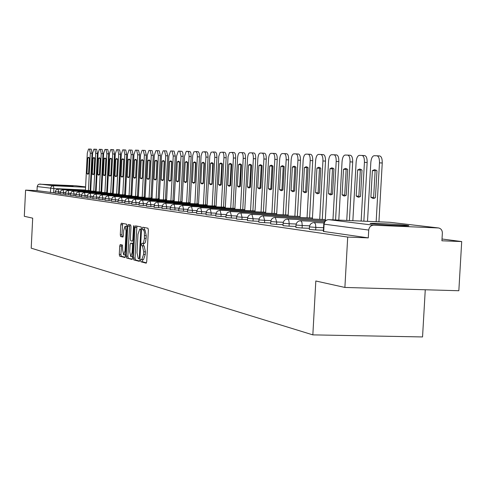 <?xml version="1.0" encoding="UTF-8"?>
<svg xmlns="http://www.w3.org/2000/svg" width="486" height="486" viewBox="0 0 486 486"><rect width="100%" height="100%" fill="white"/><g stroke="black" fill="none" stroke-linecap="round" stroke-linejoin="round"><path stroke-width="0.73" d="M140.673 260.496L140.952 261.796L146.171 263.169L146.729 261.547L148.364 230.06L147.957 228.22L142.726 227.229L142.337 228.377L142.617 229.653L143.783 230.194L144.397 232.114L144.378 238.851L143.492 242.714L142.817 243.443L141.894 243.31L141.505 244.44L141.784 245.728L142.447 245.88L143.722 251.797L143.583 254.397L141.827 259.56L141.055 259.372L140.673 260.496M142.568 259.585L142.641 261.851L146.474 262.859M144.208 227.509L144.306 229.72L144.974 229.848L143.279 229.787M143.419 243.498L143.473 245.788L144.142 245.94L142.447 245.88M52.664 185.014L73.107 186.017L52.664 185.014M371.93 223.839C379.754 224.866 412.14 226.421 408.605 225.601L406.8 225.316C398.575 224.283 367.155 222.776 370.302 223.572L371.93 223.839M120.236 244.543L119.714 246.086L119.289 254.397L119.641 256.158L124.914 257.556L125.431 256L126.974 225.941L126.609 224.186L121.336 223.189L120.807 224.757L120.291 234.805L120.65 236.548L122.903 237.04L123.42 235.479L123.675 230.461L125.054 226.251L126.074 230.953L125.06 250.709L123.693 254.871L122.666 250.114L122.472 245.078L120.236 244.543M438.153 227.922L389.705 222.284L328.73 219.672L373.631 225.206L438.566 227.964C441.045 228.566 442.309 230.273 442.363 233.086L441.92 240.783L461.7 241.566L458.839 290.737L344.89 287.445L315.821 280.993L312.838 334.872L31.207 248.17L32.69 218.159L24.3 216.294L25.594 190.117L347.703 237.071L368.285 237.885L368.722 230.06L323.749 224.113M344.89 287.445L347.703 237.071M133.377 258.072L133.753 259.895L139.348 261.371L139.919 259.773L141.523 228.748L141.128 226.932L135.491 225.869L134.956 227.478L133.377 258.072L135.041 258.127L135.424 259.949L139.67 261.067M132.004 259.427L126.585 257.999L126.22 256.207L127.769 226.093L128.292 224.508L130.625 224.945L130.995 226.719L130.363 239.021L130.74 240.807L132.314 241.159L132.842 239.568L133.504 226.689L133.881 225.559L134.16 226.81L132.556 257.859L132.064 259.433M55.167 192.833L53.66 192.76L53.873 188.538L37.215 186.575L37.853 184.966L39.062 184.176L76.059 185.786L85.603 186.891L76.059 185.786M461.7 241.566L442.023 239.003M425.262 289.765L422.547 336.944L312.838 334.872M25.594 190.117L37.009 190.646L37.215 186.575M373.631 225.206C370.812 225.395 369.178 227.011 368.722 230.06M60.13 193.525L58.545 193.458L58.624 191.934L55.222 191.709L55.149 193.228L58.545 193.458M65.227 194.242L63.563 194.169L63.636 192.626L60.185 192.395L60.112 193.932L63.563 194.169M70.458 194.977L68.708 194.898L68.787 193.337L65.282 193.1L65.203 194.661L68.708 194.898M75.834 195.73L74 195.651L74.079 194.066L70.519 193.823L70.44 195.408L74 195.651M81.362 196.508L79.431 196.417L79.51 194.819L75.895 194.57L75.81 196.174L79.431 196.417M87.043 197.304L85.014 197.213L85.099 195.585L81.417 195.336L81.338 196.964L85.014 197.213M92.887 198.124L90.761 198.027L90.839 196.38L87.103 196.119L87.018 197.772L90.761 198.027M98.901 198.968L96.665 198.865L96.75 197.195L92.948 196.927L92.862 198.604L96.665 198.865M105.091 199.831L102.74 199.728L102.832 198.033L98.962 197.759L98.877 199.46L102.74 199.728M111.464 200.724L108.998 200.615L109.089 198.895L105.152 198.622L105.061 200.341L108.998 200.615M118.031 201.647L115.443 201.532L115.534 199.782L111.525 199.503L111.44 201.253L115.443 201.532M124.805 202.595L122.083 202.474L122.174 200.7L118.098 200.42L118.007 202.188L122.083 202.474M131.785 203.573L128.93 203.446L129.021 201.641L124.866 201.356L124.774 203.154L128.93 203.446M138.99 204.576L135.989 204.448L136.086 202.619L131.852 202.316L131.755 204.15L135.989 204.448M146.426 205.621L143.273 205.481L143.37 203.622L139.057 203.312M154.105 206.69L150.794 206.544L150.891 204.661L146.493 204.351L146.395 206.234L150.794 206.544M162.038 207.801L158.558 207.65L158.661 205.73L154.171 205.408M170.246 208.95L166.583 208.786L166.686 206.836L162.105 206.514L162.008 208.458L166.583 208.786M178.733 210.134L174.887 209.964L174.99 207.984L170.313 207.65L170.209 209.63L174.887 209.964M187.517 211.361L183.471 211.185L183.574 209.168L178.805 208.828L178.696 210.839L183.471 211.185M196.617 212.631L192.359 212.443L192.468 210.389L187.59 210.043L187.481 212.09L192.359 212.443M206.052 213.943L201.562 213.749L201.672 211.659L196.69 211.301L196.581 213.39L201.562 213.749M215.833 215.304L211.106 215.104L211.216 212.977L206.119 212.595L206.009 214.733L211.106 215.104M225.978 216.72L221.002 216.507L221.118 214.344L215.899 213.949L215.784 216.124L221.002 216.507M236.518 218.19L231.269 217.965L231.391 215.76L226.051 215.353L225.935 217.57L231.269 217.965M247.471 219.715L241.937 219.478L242.058 217.23L236.591 216.811L236.469 219.077L241.937 219.478M258.862 221.3L253.024 221.051L253.145 218.761L247.544 218.323L247.423 220.632L253.024 221.051M270.72 222.946L264.554 222.691L264.682 220.346L258.935 219.903L258.807 222.26L264.554 222.691M283.065 224.666L276.558 224.392L276.686 222.005L270.793 221.543L270.666 223.949L276.558 224.392M295.944 226.452L289.061 226.166L289.194 223.73L283.144 223.25M309.375 228.317L302.098 228.019L302.237 225.528L296.023 225.03M323.409 230.261L315.706 229.951L315.845 227.405L309.454 226.889M138.96 205.165L143.273 205.481M154.074 207.322L158.558 207.65M283.01 225.68L289.061 226.166M295.883 227.515L302.098 228.019M309.315 229.422L315.706 229.951M37.009 190.646L53.66 192.76M368.285 237.885L323.348 231.421M141.936 259.554L143.522 259.621L145.284 254.457L143.583 254.397M144.142 245.94L145.417 251.851L145.284 254.457M142.738 243.468L144.512 243.51L145.49 242.052L146.122 238.316L144.421 238.249M144.974 229.848L146.256 235.71L146.122 238.316M136.924 226.136L135.041 258.127M138.947 258.825L139.342 257.708L140.752 230.51L140.478 229.24L139.719 229.094L137.969 234.288L137.016 252.775L138.255 258.643L138.947 258.825M132.32 259.129L126.585 257.999M129.707 224.769L127.861 256.262L128.231 258.054M129.707 251.778L130.777 256.614L132.18 252.398L132.544 245.327L132.168 243.529L130.619 243.17L130.072 244.75L129.707 251.778M130.777 256.614L132.623 256.632M132.222 243.231L133.298 243.468M123.693 254.871L125.485 254.895M126.949 226.433L125.054 226.251M122.715 223.451L121.913 234.866L122.272 236.609L123.152 236.804M121.579 244.865L120.905 254.457L121.263 256.219L125.194 257.252M375.447 197.674L376.966 170.805L374.688 169.638L372.391 170.598L370.891 197.298L373.23 198.555L375.447 197.674M376.158 221.701L379.481 162.846C379.536 158.6 378.685 156.249 376.929 155.787L374.099 155.72C372.319 156.103 371.225 158.381 370.818 162.555L367.513 221.33M374.591 198.245L373.631 197.425L375.137 170.75L372.391 170.598M376.109 170.088L375.137 170.75M376.929 155.787L379.681 155.945C381.449 156.407 382.306 158.758 382.245 162.998L379.481 162.846M378.922 221.823L382.245 162.998M373.631 197.425L370.891 197.298M360.545 196.429L362.015 170.136L359.84 168.994L357.641 169.936L356.177 196.065L358.413 197.292L360.545 196.429M361.141 221.057L364.433 162.342C364.494 158.193 363.68 155.891 361.997 155.441L359.288 155.374C357.581 155.751 356.53 157.98 356.135 162.069L352.854 220.705M359.749 196.97L358.868 196.198L360.333 170.082L357.641 169.936M361.232 169.456L360.333 170.082M361.997 155.441L364.7 155.593C366.395 156.042 367.209 158.345 367.149 162.494L364.433 162.342M363.856 221.179L367.149 162.494M358.868 196.198L356.177 196.065M346.263 195.238L347.697 169.493L345.607 168.381L343.499 169.304L342.077 194.892L344.216 196.089L346.263 195.238M346.749 220.444L350.023 161.862C350.084 157.798 349.306 155.544 347.69 155.107L345.096 155.046C343.456 155.411 342.448 157.598 342.065 161.595L338.809 220.103M345.534 195.755L344.72 195.02L346.147 169.444L343.499 169.304M346.974 168.849L346.147 169.444M347.69 155.107L350.345 155.259C351.967 155.696 352.745 157.95 352.69 162.008L350.023 161.862M349.416 220.559L352.69 162.008M344.72 195.02L342.077 194.892M332.564 194.096L333.967 168.879L331.962 167.792L329.939 168.697L328.548 193.762L330.602 194.929L332.564 194.096M332.953 219.854L336.203 161.401C336.263 157.421 335.516 155.216 333.967 154.785L331.476 154.73C329.909 155.089 328.937 157.227 328.566 161.145L325.268 220.674M331.895 194.582L331.148 193.884L332.533 168.836L329.939 168.697M333.299 168.265L332.533 168.836M333.967 154.785L336.579 154.931C338.135 155.362 338.882 157.567 338.821 161.546L336.203 161.401M335.571 219.964L338.821 161.546M331.148 193.884L328.548 193.762M319.417 192.997L320.784 168.284L318.865 167.22L316.915 168.113L315.56 192.675L317.528 193.817L319.417 192.997M319.709 219.356L322.935 160.963C323.002 157.063 322.285 154.9 320.803 154.481L318.409 154.42C316.896 154.779 315.967 156.875 315.608 160.714L312.389 219.04M318.804 193.464L318.111 192.802L319.472 168.247L316.915 168.113M320.177 167.713L319.472 168.247M320.803 154.481L323.366 154.621C324.855 155.046 325.571 157.203 325.511 161.103L322.935 160.963M322.279 219.465L325.511 161.103M318.111 192.802L315.56 192.675M306.788 191.946L308.124 167.719L306.277 166.68L304.406 167.555L303.082 191.636L304.971 192.754L306.788 191.946M307.049 217.771L310.196 160.538C310.262 156.711 309.576 154.597 308.148 154.184L305.852 154.129C304.4 154.475 303.501 156.535 303.155 160.301L300.014 217.467M306.223 192.383L305.591 191.757L306.915 167.688L304.406 167.555M307.565 167.172L306.915 167.688M308.148 154.184L310.669 154.323C312.103 154.736 312.79 156.857 312.729 160.678L310.196 160.538M309.576 217.88L312.729 160.678M305.591 191.757L303.082 191.636M294.65 190.931L295.95 167.172L294.176 166.151L292.378 167.014L291.084 190.634L292.9 191.727L294.65 190.931M294.874 216.252L297.954 160.125C298.015 156.377 297.359 154.305 295.986 153.898L293.775 153.849C292.378 154.19 291.515 156.206 291.175 159.9L288.113 215.96M294.133 191.344L293.55 190.755L294.844 167.141L292.378 167.014M295.439 166.662L294.844 167.141M295.986 153.898L298.465 154.038C299.844 154.445 300.5 156.516 300.439 160.265L297.954 160.125M297.365 216.361L300.439 160.265M293.55 190.755L291.084 190.634M282.967 189.959L284.237 166.649L282.536 165.647L280.799 166.491L279.535 189.668L281.285 190.737L282.967 189.959M283.168 214.788L286.169 159.736C286.236 156.061 285.604 154.019 284.286 153.625L282.159 153.576C280.811 153.91 279.979 155.891 279.65 159.517L276.656 214.508M282.494 190.348L281.965 189.789L283.223 166.625L280.799 166.491M283.769 166.163L283.223 166.625M284.286 153.625L286.722 153.764C288.052 154.159 288.678 156.194 288.617 159.87L286.169 159.736M285.61 214.897L288.617 159.87M281.965 189.789L279.535 189.668M271.723 189.018L272.962 166.145L271.322 165.161L269.651 165.993L268.418 188.744L270.095 189.789L271.723 189.018M271.899 213.384L274.833 159.359C274.894 155.751 274.292 153.752 273.017 153.363L270.969 153.315C269.675 153.643 268.867 155.587 268.545 159.147L265.623 213.111M271.291 189.382L270.805 188.86L272.038 166.121L269.651 165.993M272.537 165.69L272.038 166.121M273.017 153.363L275.416 153.497C276.692 153.886 277.299 155.885 277.233 159.487L274.833 159.359M274.298 213.488L277.233 159.487M270.805 188.86L268.418 188.744M260.885 188.112L262.1 165.653L260.52 164.693L258.904 165.513L257.702 187.845L259.317 188.872L260.885 188.112M261.037 212.03L263.904 158.995C263.971 155.453 263.388 153.491 262.167 153.108L260.186 153.066C258.935 153.388 258.157 155.295 257.847 158.788L254.992 211.762M260.496 188.453L260.046 187.96L261.255 165.635L258.904 165.513M261.711 165.234L261.255 165.635M262.167 153.108L264.524 153.242C265.751 153.619 266.334 155.581 266.273 159.122L263.904 158.995M263.4 212.133L266.273 159.122M260.046 187.96L257.702 187.845M250.442 187.244L251.627 165.185L250.102 164.244L248.546 165.046L247.368 186.982L248.923 187.991L250.442 187.244M250.563 210.724L253.37 158.643C253.437 155.162 252.878 153.236 251.699 152.865L249.792 152.823C248.583 153.139 247.83 155.016 247.532 158.448L244.731 210.462M250.083 187.56L249.676 187.098L250.861 165.173L248.546 165.046M251.274 164.79L250.861 165.173M251.699 152.865L254.02 152.993C255.205 153.369 255.764 155.295 255.703 158.77L253.37 158.643M252.896 210.821L255.703 158.77M249.676 187.098L247.368 186.982M240.363 186.399L241.524 164.73L240.054 163.806L238.547 164.602L237.393 186.15L238.899 187.134L240.363 186.399M240.467 209.46L243.213 158.302C243.279 154.888 242.739 152.993 241.597 152.628L239.762 152.586C238.596 152.902 237.867 154.742 237.575 158.114L234.835 209.211M240.041 186.697L239.671 186.266L240.825 164.718L238.547 164.602M241.202 164.365L240.825 164.718M241.597 152.628L243.887 152.756C245.029 153.12 245.57 155.016 245.503 158.43L243.213 158.302M242.757 209.563L245.503 158.43M239.671 186.266L237.393 186.15M230.631 185.591L231.767 164.292L230.352 163.387L228.894 164.165L227.764 185.348L229.216 186.314L230.631 185.591M230.716 208.245L233.401 157.974C233.468 154.621 232.952 152.762 231.852 152.404L229.453 152.653L228.068 156.577L225.279 208.002M230.34 185.859L230.006 185.458L231.136 164.286L228.894 164.165M231.482 163.958L231.136 164.286M231.852 152.404L234.1 152.525C235.206 152.883 235.728 154.742 235.661 158.102L233.401 157.974M232.97 208.342L235.661 158.102M230.006 185.458L227.764 185.348M221.233 184.802L222.345 163.873L220.978 162.98L219.569 163.746L218.463 184.571L219.86 185.518L221.233 184.802M221.3 207.066L223.931 157.658C223.997 154.36 223.499 152.531 222.436 152.179L220.115 152.434L218.779 156.292L216.045 206.836M220.972 185.057L220.668 184.68L221.78 163.867L219.569 163.746M222.09 163.557L221.78 163.867M222.436 152.179L224.654 152.306C225.717 152.659 226.221 154.481 226.154 157.78L223.931 157.658M223.517 207.17L226.154 157.78M220.668 184.68L218.463 184.571M212.145 184.048L213.239 163.466L211.914 162.591L210.553 163.345L209.466 183.823L210.821 184.747L212.145 184.048M212.194 205.93L214.794 156.759L214.472 153.564L213.33 151.966L211.094 152.215L209.794 156.012L207.115 205.706M211.92 184.273L212.728 163.46L210.553 163.345M213.33 151.966L215.705 152.13L216.659 153.685L216.963 157.476L214.776 157.355M214.387 206.028L216.963 157.476M211.647 183.927L209.466 183.823M203.361 183.313L204.43 163.071L203.154 162.209L201.836 162.956L200.773 183.094L202.079 184.006L203.361 183.313M203.391 204.837L205.943 156.474L205.511 152.932L204.527 151.766L202.364 152.009L201.101 155.739L198.476 204.612M203.16 183.52L203.98 163.065L201.836 162.956M204.527 151.766L206.866 151.918L207.783 153.448L208.081 157.178L205.924 157.063M205.548 204.934L208.081 157.178M202.911 183.204L200.773 183.094M194.862 182.602L195.913 162.689L194.673 161.844L193.398 162.573L192.353 182.396L193.616 183.289L194.862 182.602M194.874 203.774L197.377 156.194L197.073 153.102L196.01 151.565L193.914 151.802L192.693 155.477L190.117 203.561M194.686 182.791L195.512 162.689L193.398 162.573M196.01 151.565L198.312 151.717L199.199 153.224L199.485 156.893L197.359 156.778M197 203.865L199.485 156.893M194.467 182.499L192.353 182.396M186.63 181.916L187.657 162.318L186.46 161.486L185.227 162.209L184.2 181.715L185.421 182.59L186.63 181.916M186.63 202.741L189.084 155.927L188.683 152.507L187.766 151.371L186.26 151.334L184.449 156.346L182.025 202.534M186.478 182.08L187.31 162.318L185.227 162.209M187.766 151.371L190.032 151.523L190.889 153.005L191.162 156.614L189.066 156.498M188.726 202.838L191.162 156.614M186.284 181.813L184.2 181.715M178.654 181.248L179.668 161.96L178.508 161.145L177.311 161.856L176.303 181.053L177.487 181.916L178.654 181.248M178.648 201.745L181.029 156.231L179.777 151.182L178.319 151.152L176.564 156.085L174.182 201.544M178.526 181.393L179.364 161.966L177.311 161.856M179.777 151.182L182.007 151.334L182.839 152.792L183.101 156.346L181.029 156.231M180.713 201.842L183.101 156.346M178.356 181.156L176.303 181.053M170.932 180.604L171.923 161.613L170.799 160.811L169.638 161.51L168.648 180.415L169.796 181.26L170.932 180.604M170.908 200.785L173.247 155.97L172.038 151.006L170.622 150.97L168.915 155.83L166.577 200.584M170.823 180.725L171.661 161.619L169.638 161.51M172.038 151.006L174.067 151.116L175.288 156.085L173.247 155.97M172.943 200.876L175.288 156.085M170.671 180.513L168.648 180.415M163.436 179.978L164.414 161.273L163.326 160.483L162.196 161.176L161.224 179.796L162.336 180.628L163.436 179.978M163.405 199.849L165.702 155.72L164.529 150.83L163.156 150.8L161.498 155.581L159.208 199.655M163.351 180.081L164.195 161.279L162.196 161.176M164.529 150.83L166.534 150.939L167.713 155.83L165.702 155.72M165.41 199.94L167.713 155.83M163.223 179.893L161.224 179.796M156.17 179.37L157.13 160.951L156.073 160.173L154.979 160.854L154.026 179.194L155.101 180.014L156.17 179.37M156.121 198.938L158.381 155.477L157.251 150.66L155.921 150.63L154.305 155.344L152.051 198.756M156.103 179.456L156.948 160.957L154.979 160.854M157.251 150.66L159.226 150.769L160.368 155.587L158.381 155.477M158.108 199.029L160.368 155.587M155.994 179.291L154.026 179.194M149.117 178.787L150.059 160.629L149.038 159.87L147.969 160.538L147.033 178.611L148.078 179.419L149.117 178.787M149.062 198.057L151.28 155.241L150.18 150.496L148.892 150.466L147.325 155.107L145.107 197.881M149.068 178.848L149.913 160.641L147.969 160.538M150.18 150.496L152.13 150.599L153.236 155.344L151.28 155.241M151.018 198.148L153.236 155.344M148.977 178.708L147.033 178.611M142.27 178.21L143.194 160.325L142.204 159.572L141.165 160.234L140.247 178.046L141.262 178.836L142.27 178.21M142.204 197.207L144.385 155.01L143.321 150.332L142.07 150.308L140.539 154.882L138.364 197.03M142.24 178.253L143.084 160.337L141.165 160.234M143.321 150.332L145.247 150.441L146.316 155.113L144.385 155.01M144.135 197.292L146.316 155.113M142.167 178.137L140.247 178.046M135.618 177.657L136.53 160.028L135.564 159.28L134.555 159.937L133.656 177.493L134.64 178.277L135.618 177.657M135.545 196.374L137.69 154.785L136.657 150.18L135.436 150.15L133.954 154.663L131.815 196.204M135.606 177.682L136.451 160.04L134.555 159.937M136.657 150.18L138.559 150.283L139.591 154.888L137.69 154.785M137.447 196.459L139.591 154.888M135.545 177.59L133.656 177.493M129.155 177.117L130.048 159.736L129.112 159.007L128.134 159.651L127.247 176.959L128.201 177.73L129.155 177.117L130.005 159.748L128.134 159.651M129.069 195.566L131.177 154.572L130.181 150.028L128.997 149.998L127.551 154.451L125.443 195.402M130.181 150.028L132.058 150.131L133.061 154.669L131.177 154.572M130.953 195.651L133.061 154.669M129.112 177.05L127.247 176.959M122.873 176.594L123.754 159.451L122.843 158.734L121.889 159.372L121.014 176.436L121.943 177.196L122.873 176.594M122.782 194.783L124.853 154.36L123.887 149.882L122.733 149.852L121.324 154.244L119.252 194.619M122.873 176.558L123.736 159.469L121.889 159.372M123.887 149.882L125.734 149.98L126.712 154.457L124.853 154.36M124.635 194.868L126.712 154.457M122.861 176.533L121.014 176.436M116.761 176.084L117.63 159.177L116.743 158.466L115.814 159.098L114.957 175.932L115.856 176.679L116.761 176.084M116.658 194.017L118.699 154.153L117.764 149.737L116.64 149.712L115.267 154.038L113.232 193.859M117.764 149.737L119.592 149.84L120.534 154.256L118.699 154.153M118.493 194.102L120.534 154.256M116.768 176.023L114.957 175.932M117.624 159.195L115.814 159.098M110.82 175.586L111.671 158.91L110.808 158.211L109.903 158.831L109.058 175.44L109.933 176.175L110.82 175.586M110.711 193.276L112.716 153.953L111.804 149.597L110.717 149.573L109.374 153.843L107.37 193.124M111.804 149.597L113.609 149.7L114.526 154.05L112.716 153.953M112.515 193.361L114.526 154.05M110.82 175.531L109.058 175.44M111.671 158.922L109.903 158.831M105.031 175.106L105.869 158.649L105.031 157.962L104.15 158.576L103.318 174.96L104.174 175.683L105.031 175.106M104.915 192.553L106.89 153.758L106.009 149.463L104.946 149.439L103.639 153.655L101.665 192.407M106.009 149.463L107.789 149.56L108.682 153.855L106.89 153.758M106.701 192.638L108.682 153.855M105.037 175.045L103.318 174.96M105.869 158.667L104.15 158.576M99.399 174.632L100.225 158.4L99.405 157.719L98.549 158.321L97.729 174.498L98.561 175.209L99.399 174.632M99.278 191.855L101.222 153.57L100.365 149.33L99.326 149.305L98.057 153.467L96.113 191.709M100.365 149.33L102.127 149.427L102.989 153.667L101.222 153.57M101.039 191.934L102.989 153.667M99.399 174.577L97.729 174.498M100.225 158.412L98.549 158.321M93.913 174.176L94.727 158.15L93.932 157.482L93.093 158.078L92.285 174.043L93.093 174.741L93.913 174.176M93.786 191.168L95.699 153.388L94.867 149.202L93.859 149.178L92.613 153.284L90.7 191.028M94.867 149.202L96.605 149.299L97.443 153.485L95.699 153.388M95.529 191.247L97.443 153.485M93.913 174.122L92.285 174.043M94.721 158.163L93.093 158.078M88.567 173.733L89.369 157.914L88.592 157.251L87.778 157.841L86.982 173.599L87.772 174.292L88.567 173.733M88.434 190.5L90.317 153.212L89.509 149.081L88.525 149.056L87.31 153.108L85.427 190.36M89.509 149.081L91.228 149.172L92.042 153.303L90.317 153.212M90.153 190.585L92.042 153.303M88.567 173.678L86.982 173.599M89.363 157.926L87.778 157.841M142.641 261.851L140.952 261.796M144.306 229.72L142.617 229.653M143.473 245.788L141.784 245.728M90.742 190.257L90.171 190.226M85.445 190.008L53.873 188.538L53.387 185.731L85.585 187.25M90.311 187.475L90.876 187.547M39.919 184.073L53.387 185.731L51.698 186.247L50.787 187.438L50.38 192.553M60.234 192.013L58.624 191.934L58.126 189.09L56.127 189.801L55.222 191.709M65.331 192.705L63.636 192.626L63.125 189.747L61.102 190.463L60.185 192.395M70.567 193.422L68.787 193.337L68.265 190.415L66.205 191.144L65.282 193.106M75.944 194.151L74.079 194.066L73.538 191.101L71.454 191.842L70.519 193.829M81.472 194.904L79.51 194.819L78.957 191.812L76.843 192.565L75.895 194.57M87.158 195.682L85.099 195.585L84.521 192.535L82.383 193.3L81.417 195.336M93.002 196.478L90.839 196.38L90.25 193.282L88.081 194.06L87.103 196.125M99.023 197.298L96.75 197.195L96.137 194.054L93.938 194.837L92.948 196.933M105.213 198.142L102.832 198.033L102.194 194.843L99.964 195.639L98.962 197.766M111.592 199.005L109.089 198.895L108.433 195.658L106.173 196.465L105.152 198.628M118.165 199.904L115.534 199.782L114.86 196.496L112.564 197.316L111.525 199.509M124.938 200.821L122.174 200.7L121.457 197.359L119.143 198.197L118.098 200.42M131.925 201.775L129.021 201.641L128.304 198.252L125.935 199.102L124.866 201.356M139.13 202.753L136.086 202.619L135.315 199.169L132.933 200.032L131.852 202.322M146.572 203.762L143.37 203.622L142.598 200.123L141.821 200.171L140.448 200.754L139.458 201.878L138.96 205.177M154.256 204.806L150.891 204.661L150.065 201.095L147.61 201.988L146.493 204.351M162.196 205.888L158.661 205.73L157.829 202.109L157.027 202.158L155.611 202.765L154.591 203.926L154.074 207.328M170.404 207L166.686 206.836L165.829 203.154L163.26 204.071L162.105 206.514M178.903 208.154L174.99 207.984L174.067 204.229L171.485 205.165L170.313 207.65M187.693 209.345L183.574 209.168L182.621 205.347L179.996 206.301L178.805 208.828M196.8 210.578L192.468 210.389L191.472 206.501L188.805 207.473L187.59 210.043M206.234 211.86L201.672 211.659L200.675 207.704L197.924 208.688L196.69 211.301M216.021 213.184L211.216 212.977L210.183 208.944L207.376 209.946L206.119 212.607M226.178 214.557L221.118 214.344L220.037 210.231L217.181 211.252L215.899 213.962M236.725 215.984L231.391 215.76L230.224 211.562L227.357 212.607L226.051 215.371M247.684 217.467L242.058 217.23L240.886 212.953L239.495 213.123L237.921 214.01L236.591 216.829M259.087 219.01L253.145 218.761L251.882 214.393C249.367 214.533 247.921 215.851 247.544 218.348M270.951 220.614L264.682 220.346L263.357 215.893C260.794 216.033 259.317 217.376 258.935 219.921M283.308 222.284L276.686 222.005L275.307 217.455C272.689 217.594 271.182 218.967 270.793 221.567M296.193 224.022L289.194 223.73L288.884 220.529L287.748 219.077C285.075 219.222 283.545 220.626 283.144 223.274L283.01 225.704M309.643 225.832L302.237 225.528L301.909 222.26L300.725 220.772C297.997 220.923 296.43 222.351 296.017 225.061L295.883 227.539M323.548 227.721L315.845 227.405L315.505 224.064L314.266 222.539C311.471 222.691 309.874 224.155 309.454 226.919L309.315 229.459M158.272 199.035L158.12 198.719M151.255 198.16L151.037 197.747M144.445 197.304L144.154 196.83M137.83 196.478L137.471 195.967M131.858 195.342L130.977 195.159L131.396 195.676M124.659 194.388L125.139 194.892M118.517 193.641L119.052 194.133M112.734 192.918L113.135 193.392M106.726 192.201L107.37 192.669M101.064 191.508L101.696 191.824M95.548 190.834L96.149 190.998M323.694 231.524L324.095 224.21C324.52 221.355 326.063 219.842 328.73 219.672L328.585 219.672M389.924 222.302L390.27 222.351M323.342 231.458L323.749 224.143C324.174 221.318 325.814 219.824 328.67 219.666L389.578 222.278M145.417 251.851L143.722 251.797M146.256 235.71L144.555 235.643M136.621 227.545L134.956 227.478M135.424 259.949L133.753 259.895M140.023 257.732L139.342 257.708M141.432 230.534L140.752 230.51M141.499 229.277L140.478 229.24M141.462 229.167L139.78 229.106M127.861 256.262L126.22 256.207M129.41 226.16L127.769 226.093M133.498 239.592L132.842 239.568M134.166 226.713L133.504 226.689M132.836 252.416L132.18 252.398M133.2 245.351L132.544 245.327M133.298 243.565L132.168 243.529M132.271 243.231L130.619 243.17M125.698 250.733L125.06 250.709M126.718 230.978L126.074 230.953M122.272 236.609L120.65 236.548M121.913 234.866L120.291 234.805M122.429 224.818L120.807 224.757M121.263 256.219L119.641 256.158M120.905 254.457L119.289 254.397M121.33 246.147L119.714 246.086M314.266 222.539L323.968 222.946M300.725 220.772L324.527 221.78M287.748 219.077L325.529 220.687M275.307 217.455L325.328 219.593M263.357 215.893L312.449 218.007M251.882 214.393L300.069 216.477M240.843 212.953L288.162 215.006M230.224 211.562L276.704 213.591M220 210.231L265.672 212.23M210.146 208.944L255.035 210.918M263.722 212.145L263.412 211.902M200.639 207.704L244.78 209.648M253.352 210.845L252.908 210.517M191.472 206.501L234.878 208.427M243.34 209.588L242.775 209.193M182.621 205.347L225.322 207.249M233.669 208.373L232.994 207.923M174.067 204.229L216.082 206.107M224.319 207.2L223.542 206.708M165.799 203.154L207.151 205.001M215.286 206.07L214.411 205.542M157.804 202.109L198.513 203.938M206.544 204.977L205.578 204.418M150.065 201.095L190.154 202.905M198.081 203.913L197.03 203.342M142.574 200.117L182.056 201.903M189.886 202.893L188.756 202.304M135.315 199.169L174.213 200.931M181.946 201.897L180.737 201.301M128.28 198.252L166.613 199.995M174.213 200.906L172.973 200.329M121.457 197.359L159.238 199.084M166.613 199.88L165.44 199.394M114.836 196.496L152.082 198.197M159.244 198.895L158.132 198.495M108.414 195.658L145.138 197.34M152.094 197.954L151.043 197.62M102.175 194.843L138.395 196.502M145.15 197.049L144.16 196.775M96.119 194.054L131.84 195.694M138.407 196.18L137.471 195.955M90.232 193.282L125.473 194.904M84.503 192.535L119.277 194.139M125.491 194.528L124.726 194.394M78.939 191.812L113.256 193.398M119.301 193.75L118.651 193.647M73.52 191.101L107.394 192.669M112.539 192.912L113.274 192.991M68.247 190.415L101.689 191.964M107.418 192.262L106.993 192.213M63.113 189.74L96.137 191.277M101.708 191.557L101.392 191.52M58.113 189.09L90.724 190.609M438.342 227.934L390.094 222.321M143.522 259.621L141.827 259.56M144.342 243.529L142.647 243.468M141.402 229.161L139.719 229.094M132.247 243.225L130.594 243.17"/></g></svg>
